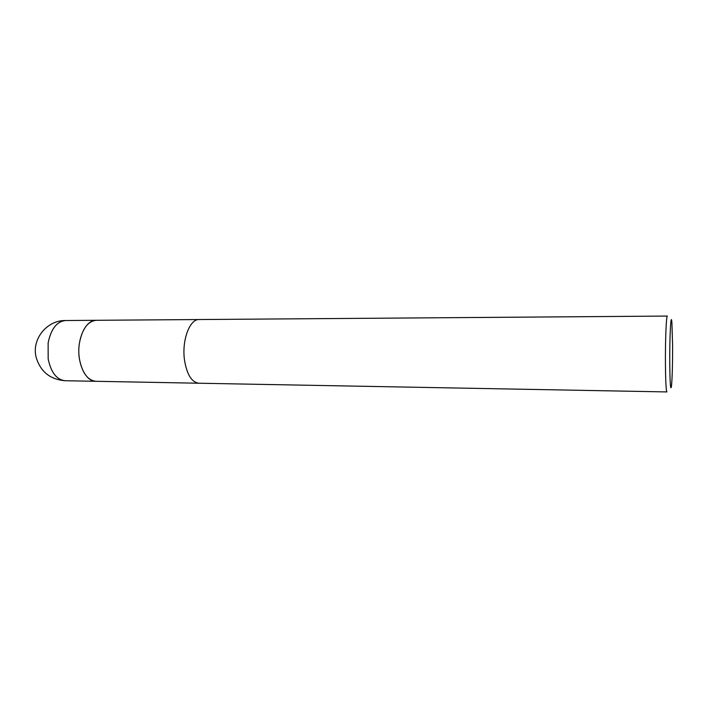 <?xml version="1.0" encoding="UTF-8"?>
<svg xmlns="http://www.w3.org/2000/svg" width="708" height="708" viewBox="0 0 708 708"><rect width="100%" height="100%" fill="white"/><g stroke="black" fill="none" stroke-linecap="round" stroke-linejoin="round"><path stroke-width="1.06" d="M198.842 383.223C191.718 382.302 186.939 374.629 184.523 360.213C181.593 340.557 189.717 318.839 199.196 319.538L667.352 316.069C666.29 315.122 665.219 341.114 665.44 364.673C665.626 381.904 666.122 390.993 666.927 391.931L198.842 383.223C191.718 382.302 186.939 374.629 184.523 360.213C181.593 340.557 189.717 318.839 199.196 319.538M96.014 381.302L95.934 381.302C87.757 380.4 82.27 373.045 79.482 359.239C76.11 340.433 85.394 319.653 96.279 320.299L96.359 320.299M669.759 363.611C669.529 336.716 670.963 310.679 671.901 322.538L672.591 345C672.635 363.257 672.29 376.762 671.547 385.515C670.618 391.975 670.025 384.674 669.759 363.611M65.216 380.736C56.737 379.824 51.056 372.567 48.171 358.947L48.126 342.946C51.029 328.884 56.844 321.405 65.552 320.529C47.206 320.104 31.701 338.822 36.002 356.77C40.214 371.488 49.949 379.479 65.216 380.736L95.934 381.302C85.234 381.789 76.234 361.638 79.446 343.017C82.261 328.76 87.872 321.184 96.279 320.299L199.134 319.538M95.934 381.302L198.771 383.223M65.552 320.529L96.279 320.299"/></g></svg>
